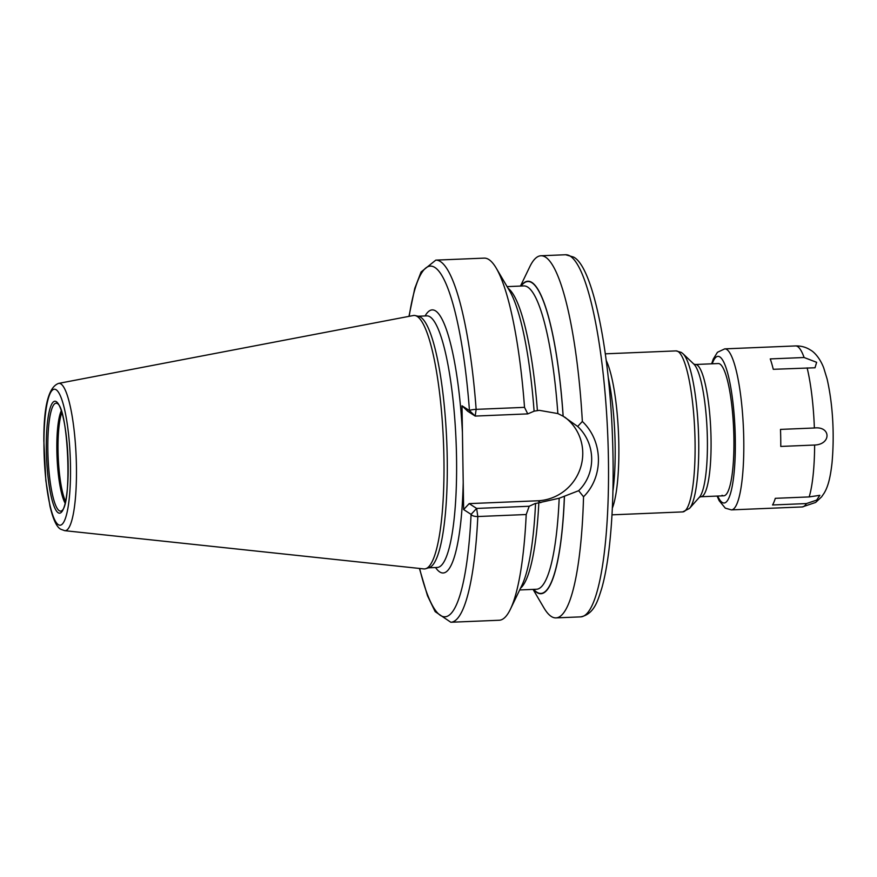 <?xml version="1.0" encoding="UTF-8"?>
<svg xmlns="http://www.w3.org/2000/svg" width="877" height="877" viewBox="0 0 877 877"><rect width="100%" height="100%" fill="white"/><g stroke="black" fill="none" stroke-linecap="round" stroke-linejoin="round"><path stroke-width="1.32" d="M425.74 568.702L429.182 567.616A125.893 24.041 87.6 0 0 446.93 446.207A125.893 24.041 87.6 0 0 420.752 317.255A125.893 24.041 -92.4 0 0 418.757 316.378L415.238 315.577A126.847 24.227 -92.4 0 1 417.255 316.465A126.847 24.227 87.6 0 1 443.63 446.382A126.847 24.227 87.6 0 1 425.74 568.702A126.847 24.227 87.6 0 1 423.799 568.91L64.723 530.673A73.734 14.087 87.6 0 0 76.343 462.409A73.734 14.087 87.6 0 0 60.919 383.929A73.734 14.087 -92.4 0 0 58.616 383.392C48.608 386.987 43.686 406.172 43.85 440.923L45.834 480.53L49.989 506.259C53.19 519.666 56.797 527.329 60.82 529.259L64.723 530.673M415.238 315.577A126.847 24.227 -92.4 0 0 413.286 315.534L58.616 383.392M535.387 503.398L529.204 506.248L526.211 514.525L477.822 516.531A5.755 2.39 -177.3 0 1 471.081 514.371L463.637 509.559L462.004 405.788L469.458 410.6A5.755 0.954 -4.2 0 1 476.145 409.362L524.523 407.356L527.757 413.889L534.093 411.203A156.402 29.873 87.6 0 0 509.712 291.065L496.283 268.23A181.21 34.609 87.6 0 1 524.523 407.356M535.54 503.562A156.402 29.873 87.6 0 1 521.914 585.31L510.425 609.175A181.21 34.609 87.6 0 1 499.21 620.247L450.822 622.253A181.21 34.609 -92.4 0 0 477.822 516.531L476.639 508.43L469.184 503.617L537.798 500.778A46.591 45.319 122.9 0 0 580.508 467.836A46.591 45.319 122.9 0 0 564.635 417.046M409.175 316.323A175.455 33.512 -92.4 0 1 441.186 274.413A175.455 33.512 -92.4 0 1 469.458 410.6L475.191 416.071L476.145 409.362A181.21 34.609 -92.4 0 0 435.803 260.129L484.192 258.123A181.21 34.609 87.6 0 1 496.283 268.23M526.211 514.525A181.21 34.609 87.6 0 1 510.425 609.175M520.467 286.066L529.73 266.849A181.21 34.609 87.6 0 1 540.945 255.766A181.21 34.609 87.6 0 1 545.626 257.202A181.21 34.609 87.6 0 1 582.35 421.464L577.658 426.452L563.166 416.202A156.402 29.873 -92.4 0 0 520.916 286.055M577.658 426.452C595.943 443.554 596.415 473.416 578.667 490.692L583.534 496.766A181.21 34.609 87.6 0 1 555.963 617.89A181.21 34.609 87.6 0 1 551.271 616.454A181.21 34.609 87.6 0 1 543.872 607.783L533.063 589.388M521.146 286.045A156.106 29.818 87.6 0 1 563.111 416.169L557.86 413.571L539.311 410.337L534.027 411.16M535.485 503.519L559.186 498.246L578.667 490.692M533.501 589.377A156.402 29.873 -92.4 0 0 564.437 496.612M529.204 506.248L476.639 508.43L471.081 514.371A175.455 33.512 -92.4 0 1 419.634 568.46M462.004 405.788L467.737 411.258L475.191 416.071L527.757 413.889M463.637 509.559L469.184 503.617M582.35 421.464C603.31 441.306 603.858 476.606 583.534 496.766M699.386 497.248L700.898 496.744A66.181 12.64 87.6 0 0 710.94 434.532A66.181 12.64 87.6 0 0 697.116 365.018A66.181 12.64 87.6 0 0 695.406 364.492L718.274 363.538A66.181 12.64 87.6 0 1 719.984 364.065A66.181 12.64 87.6 0 1 733.797 433.578A66.181 12.64 87.6 0 1 723.755 495.801A66.181 12.64 87.6 0 1 722.045 495.275M804.11 357.509L770.247 358.912A80.574 15.391 87.6 0 1 773.273 369.305L815.018 367.77L816.64 362.311L804.11 357.509A80.574 15.391 -92.4 0 0 797.653 346.568A80.574 15.391 -92.4 0 0 795.571 345.933C801.118 345.801 806.095 347.182 810.501 350.055C814.031 351.907 819.863 357.871 823.7 367.847L827.099 378.963C833.545 407.443 834.246 438.357 832.021 462.924C830.168 479.522 827.537 487.568 824.073 493.247L821.541 496.919L815.632 502.444L802.247 506.939A80.574 15.391 -92.4 0 0 806.401 503.573L772.538 504.977A80.574 15.391 87.6 0 0 775.301 498.322L809.164 496.919L819.852 495.308L816.651 500.12L806.401 503.573M814.371 427.987L780.497 429.401A80.574 15.391 87.6 0 1 780.771 446.437L814.634 445.034C831.352 444.398 831.001 426.058 814.371 427.987A80.574 15.391 -92.4 0 0 807.136 367.901M56.183 389.772A68.033 12.991 -92.4 0 0 43.993 448.662A68.033 12.991 -92.4 0 0 58.299 524.654A68.033 12.991 87.6 0 0 70.489 465.775A68.033 12.991 87.6 0 0 56.183 389.772M56.369 401.699A56.007 10.699 87.6 0 1 68.143 464.262A56.007 10.699 87.6 0 1 58.112 512.727A56.007 10.699 87.6 0 1 46.338 450.175A56.007 10.699 87.6 0 1 56.369 401.699M418.121 316.235L426.803 315.873A125.893 24.041 -92.4 0 1 430.07 316.871A125.893 24.041 87.6 0 1 456.347 449.101A125.893 24.041 87.6 0 1 437.25 567.452L428.557 567.814M462.431 432.635A131.649 25.148 87.6 0 0 435.617 310.929A131.649 25.148 -92.4 0 0 425.104 315.95M435.54 567.518A131.649 25.148 -92.4 0 0 439.717 571.925A131.649 25.148 87.6 0 0 463.209 482.712M570.313 256.183A181.21 34.609 -92.4 0 0 565.621 254.747L573.525 257.049C592.063 266.071 608.934 345.659 612.365 434.159C614.075 477.384 612.968 515.764 609.033 549.298C607.147 564.92 604.692 578.02 601.677 588.61C598.015 599.605 594.694 614.108 580.651 616.871A181.21 34.609 87.6 0 0 608.145 446.503A181.21 34.609 87.6 0 0 570.313 256.183M537.382 410.414A151.787 28.996 -92.4 0 0 508.057 288.27M520.51 588.237A151.787 28.996 -92.4 0 0 538.829 502.773M557.86 413.571A151.787 28.996 -92.4 0 0 523.876 285.924L507.092 286.626M519.688 589.947L536.461 589.256A151.787 28.996 -92.4 0 0 559.186 498.246M564.371 496.579A156.106 29.818 87.6 0 1 533.731 589.366M537.798 500.778L540.769 502.696M608.21 377.351A83.754 15.994 87.6 0 1 612.924 491.153M606.215 360.491A80.574 15.391 87.6 0 1 618.515 433.929A80.574 15.391 87.6 0 1 612.343 508.123M682.701 511.905A80.574 15.391 -92.4 0 0 694.935 436.154A80.574 15.391 -92.4 0 0 678.107 351.534A80.574 15.391 -92.4 0 0 676.024 350.899L681.319 352.401L683.073 353.804A78.886 15.062 -92.4 0 1 698.41 430.607A78.886 15.062 -92.4 0 1 689.497 508.419L682.701 511.905L611.993 514.832M683.073 353.804L693.915 364.163A67.869 12.958 87.6 0 1 707.114 430.245A67.869 12.958 87.6 0 1 699.44 497.193L689.497 508.419M61.752 510.743A54.012 10.316 87.6 0 1 59.208 510.699A54.012 10.316 -92.4 0 1 47.862 450.953A54.012 10.316 -92.4 0 1 57.301 403.497L57.378 403.541C68.253 408.846 72.385 504.396 61.752 510.743M61.247 410.864A49.255 9.406 -92.4 0 0 57.049 457.224A49.255 9.406 -92.4 0 0 65.073 503.069M61.807 412.596A48.948 9.351 -92.4 0 0 58.233 457.169A48.948 9.351 -92.4 0 0 65.479 501.293M717.715 496.053A73.383 14.01 -92.4 0 0 722.155 502.4A73.383 14.01 -92.4 0 0 735.299 438.895A73.383 14.01 -92.4 0 0 719.874 356.939A73.383 14.01 -92.4 0 0 712.223 363.791M717.112 496.075L719.162 500.69L725.312 508.156L731.407 509.877A80.574 15.391 -92.4 0 0 743.641 434.137A80.574 15.391 -92.4 0 0 726.814 349.506A80.574 15.391 -92.4 0 0 724.731 348.871L717.452 352.291L713.286 359.044L711.631 363.823M809.164 496.919A80.574 15.391 -92.4 0 0 814.634 445.034M540.945 255.766L565.621 254.747M435.803 260.129L421.07 271.991L414.766 288.39L408.956 316.367M450.822 622.253L435.167 611.653L427.527 595.845L419.414 568.439M555.963 617.89L580.651 616.871M605.316 353.826L676.024 350.899M693.86 364.119L695.406 364.492M700.898 496.744L723.755 495.801M731.407 509.877L802.247 506.939M724.731 348.871L795.571 345.933"/></g></svg>
